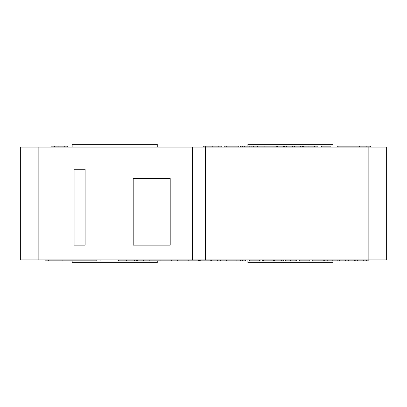 <?xml version="1.0" encoding="UTF-8"?>
<svg xmlns="http://www.w3.org/2000/svg" width="407" height="407" viewBox="0 0 407 407"><rect width="100%" height="100%" fill="white"/><g stroke="black" fill="none" stroke-linecap="round" stroke-linejoin="round"><path stroke-width="0.61" d="M133.201 178.525L133.201 245.126L133.201 178.525L170.202 178.525L170.202 245.126L133.201 245.126M85.099 245.126L73.998 245.126L73.998 169.276L85.099 169.276L85.099 245.126M118.605 259.925L118.605 260.851L245.645 260.851L245.645 259.925M121.963 259.925L121.963 260.851M126.582 259.925L126.582 260.851M131.049 259.925L131.049 260.851M134.468 259.925L134.468 260.851M355.214 259.925L355.214 260.851L368.895 260.851L368.895 259.925M366.498 259.925L366.498 260.851M324.654 259.925L324.654 260.851L355.214 260.851M327.228 259.925L327.228 260.851M332.214 259.925L332.214 260.851M337.184 259.925L337.184 260.851M339.642 259.925L339.642 260.851M299.201 259.925L299.201 260.851L309.941 260.851L309.941 259.925M299.374 259.925L299.374 260.851M299.939 259.925L299.939 260.851M309.824 259.925L309.824 260.851M274.41 259.925L274.41 260.851L283.511 260.851L283.511 259.925M281.446 259.925L281.446 260.851M248.977 259.925L248.977 260.851L260.104 260.851L260.104 259.925M249.349 259.925L249.349 260.851M259.345 259.925L259.345 260.851M220.426 259.925L220.426 260.851M217.48 259.925L217.48 260.851M226.506 259.925L226.506 260.851M211.401 259.925L211.401 260.851M44.979 259.925L44.979 260.851L96.2 260.851L96.2 259.925M100.89 259.925L100.89 260.851L101.094 259.925M160.948 259.925L160.948 260.851M171.723 259.925L171.723 260.851M177.6 259.925L177.6 260.851M199.491 259.925L199.491 260.851M199.669 259.925L199.669 260.851M200.234 259.925L200.234 260.851M210.114 259.925L210.114 260.851M210.231 259.925L210.231 260.851M236.854 259.925L236.854 260.851M240.578 259.925L240.578 260.851M242.445 259.925L242.445 260.851M262.678 259.925L262.678 260.851L273.418 260.851L273.418 259.925M262.851 259.925L262.851 260.851M263.415 259.925L263.415 260.851M273.301 259.925L273.301 260.851M285.5 259.925L285.5 260.851L296.627 260.851L296.627 259.925M285.872 259.925L285.872 260.851M295.869 259.925L295.869 260.851M312.24 259.925L312.24 260.851L323.758 260.851L323.758 259.925M348.448 259.925L348.448 260.851M345.507 259.925L345.507 260.851M354.533 259.925L354.533 260.851M137.301 259.925L137.301 260.851M137.434 259.925L137.434 260.851M149.16 259.925L149.16 260.851M149.878 259.925L149.878 260.851M368.152 259.925L386.65 259.925L386.65 147.075L192.399 147.075L192.399 259.925L368.152 259.925L368.152 147.075M192.399 147.075L20.35 147.075L20.35 259.925L192.399 259.925M72.151 260.851L72.151 262.698L157.25 262.698L157.25 260.851M333.002 260.851L333.002 262.698L247.899 262.698L247.899 259.925M205.352 259.925L205.352 147.075M84.997 169.276L84.997 245.126M74.105 245.126L74.105 169.276M351.979 147.075L351.979 146.149L337.718 146.149L337.718 147.075M338.09 147.075L338.09 146.149M359.518 147.075L359.518 146.149L351.979 146.149M277.345 147.075L277.345 146.149L240.395 146.149L240.395 147.075M254.98 147.075L254.98 146.149M253.312 147.075L253.312 146.149M303.673 147.075L303.673 146.149L277.681 146.149L277.681 147.075M283.918 147.075L283.918 146.149M283.414 147.075L283.414 146.149M317.979 147.075L317.979 146.149L314.764 146.149L314.764 147.075M317.139 147.075L317.139 146.149M316.997 147.075L316.997 146.149M314.433 146.149L303.998 146.149L303.998 147.075M203.235 147.075L203.235 146.149L221.23 146.149L221.23 147.075M218.788 147.075L218.788 146.149M205.677 147.075L205.677 146.149M370.685 147.075L370.685 146.149L359.518 146.149M366.844 147.075L366.844 146.149M238.756 147.075L238.756 146.149L224.196 146.149L224.196 147.075M234.915 147.075L234.915 146.149M226.719 147.075L226.719 146.149M67.272 147.075L67.272 146.149L51.837 146.149L51.837 147.075M54.543 147.075L54.543 146.149M302.426 147.075L302.426 146.149M300.386 147.075L300.386 146.149M294.475 147.075L294.475 146.149M292.47 147.075L292.47 146.149M286.523 147.075L286.523 146.149M284.605 147.075L284.605 146.149M276.76 147.075L276.76 146.149M264.86 147.075L264.86 146.149M251.139 147.075L251.139 146.149M249.176 147.075L249.176 146.149M244.327 147.075L244.327 146.149M242.363 147.075L242.363 146.149M330.911 147.075L330.911 146.149L321.591 146.149L321.591 147.075M329.996 147.075L329.996 146.149M333.002 147.075L333.002 144.302L247.899 144.302L247.899 146.149M72.151 147.075L72.151 144.302L157.25 144.302L157.25 147.075M357.473 259.925L357.473 260.851M363.319 259.925L363.319 260.851M253.963 259.925L253.963 260.851M198.382 259.925L198.382 260.851M48.682 259.925L48.682 260.851M136.554 259.925L136.554 260.851M171.678 259.925L171.678 260.851M188.767 259.925L188.767 260.851M290.486 259.925L290.486 260.851M318.009 259.925L318.009 260.851M143.656 259.925L143.656 260.851M38.848 259.925L38.848 147.075M262.953 147.075L262.953 146.149M257.448 147.075L257.448 146.149M314.489 147.075L314.489 146.149M308.074 147.075L308.074 146.149M212.24 147.075L212.24 146.149M64.733 147.075L64.733 146.149M58.12 147.075L58.12 146.149M62.902 259.925L62.902 260.851M188.97 259.925L188.97 260.851"/></g></svg>
